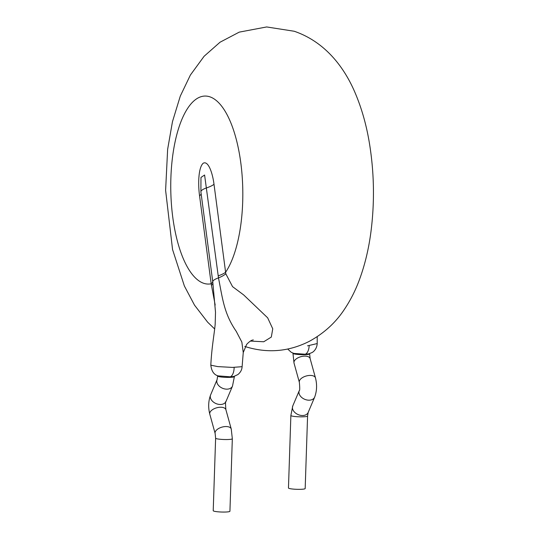 <?xml version="1.0" encoding="UTF-8"?>
<svg xmlns="http://www.w3.org/2000/svg" width="539" height="539" viewBox="0 0 539 539"><rect width="100%" height="100%" fill="white"/><g stroke="black" fill="none" stroke-linecap="round" stroke-linejoin="round"><path stroke-width="0.81" d="M300.014 489.338A8.354 1.044 1.9 0 0 305.175 488.543L307.58 416.034A8.354 1.044 1.9 0 1 302.419 416.829A8.354 1.044 1.9 0 1 290.871 415.475L288.466 487.99A8.354 1.044 1.9 0 0 300.014 489.338M287.725 349.05L291.222 352.29L293.856 353.416L305.195 354.238L308.807 353.84L311.791 352.668C313.024 352.203 316.851 349.326 317.208 343.559L317.215 336.68M224.763 512.05A8.354 1.044 1.9 0 0 229.924 511.255L232.329 438.739A8.354 1.044 1.9 0 1 227.168 439.534A8.354 1.044 1.9 0 1 215.62 438.187L213.215 510.702A8.354 1.044 1.9 0 0 224.763 512.05M242.112 366.682L232.477 367.409L217.756 366.601L210.83 365.179C211.557 371.297 214.037 374.874 218.241 375.892L230.308 376.822L233.818 376.471L237.888 374.558C240.535 372.402 241.937 369.774 242.112 366.682L243.251 352.546L241.843 342.07L236.217 331.317C224.109 313.718 222.654 299.125 218.49 277.895L204.591 175.02L200.973 177.439L200.899 191.924A15.671 4.083 -7.5 0 1 206.592 187.895A25.07 6.529 -7.5 0 0 214.01 184.291L225.807 273.785L232.552 286.64L243.675 294.934L267.661 317.821L272.754 328.81L271.306 337.07L263.753 341.76L250.406 341.079M215.182 305.034L211.173 283.77A94.022 35.998 88.9 0 1 203.695 283.292A94.022 35.998 88.9 0 1 170.883 177.991A94.022 35.998 88.9 0 1 209.88 96.831A94.022 35.998 88.9 0 1 241.856 172.386A94.022 35.998 88.9 0 1 225.619 272.242A25.07 6.529 -7.5 0 1 218.201 275.847M307.513 345.849L317.202 343.559M212.764 281.823A25.07 6.529 -7.5 0 1 211.173 283.77L199.565 195.825C197.995 184.574 198.251 167.717 203.156 163.27C208.182 160.292 212.541 172.736 214.01 184.291M292.94 353.106L294.011 363.05L299.361 382.36C299.873 388.073 299.846 390.829 299.266 390.627L292.765 405.948A8.354 5.862 23 0 0 294.752 412.375A8.354 5.862 23 0 0 302.662 415.522A8.354 5.862 23 0 0 308.153 412.476L307.58 416.034M299.361 382.36A8.354 4.299 -15.5 0 1 309.986 375.427A8.354 4.299 -15.5 0 1 315.47 377.893C317.181 384.63 316.905 391.051 314.655 397.149L308.153 412.476M299.266 390.627A8.354 5.862 23 0 0 301.254 397.048A8.354 5.862 23 0 0 309.164 400.194A8.354 5.862 23 0 0 314.655 397.149M292.933 353.321A8.354 1.044 1.9 0 0 304.481 354.675A8.354 1.044 1.9 0 0 309.642 353.88L310.12 358.59L315.47 377.893M294.011 363.05A8.354 4.299 -15.5 0 1 304.636 356.117A8.354 4.299 -15.5 0 1 310.12 358.59M217.695 375.69L217.109 379.591L210.608 394.919C208.357 401.016 208.088 407.43 209.792 414.168L215.142 433.477A8.354 4.299 -15.5 0 1 225.767 426.544A8.354 4.299 -15.5 0 1 231.251 429.017L232.329 438.739M210.608 394.919A8.354 5.862 23 0 0 212.595 401.339A8.354 5.862 23 0 0 220.505 404.486A8.354 5.862 23 0 0 225.996 401.44C225.417 401.272 225.383 404.028 225.902 409.707L231.251 429.017M209.792 414.168A8.354 4.299 -15.5 0 1 220.417 407.235A8.354 4.299 -15.5 0 1 225.902 409.707M217.682 376.033A8.354 1.044 1.9 0 0 229.23 377.381A8.354 1.044 1.9 0 0 234.391 376.586L232.498 386.113L225.996 401.44M217.109 379.591A8.354 5.862 23 0 0 219.097 386.018A8.354 5.862 23 0 0 227.007 389.158A8.354 5.862 23 0 0 232.498 386.113M234.135 367.416A10.45 5.107 87.8 0 1 230.308 376.822M309.177 345.735A10.45 5.107 87.8 0 1 305.195 354.238M210.816 365.179C211.672 347.385 214.475 332.907 215.182 324.033L215.506 312.263L212.777 281.924A15.671 4.083 -7.5 0 1 218.49 277.895A25.07 7.189 170.3 0 0 225.807 273.785M199.565 195.825A25.07 6.529 172.5 0 0 201.155 193.878M212.999 283.642A25.07 5.43 -7.8 0 1 211.416 285.272M292.765 405.948L290.871 415.475M244.773 346.449C267.021 353.517 288.506 351.826 309.231 341.376C324.067 333.284 335.891 322.457 344.717 308.881C350.384 300.344 355.073 291.188 358.785 281.419C364.795 265.599 368.925 248.418 371.189 229.877C374.645 201.411 374.133 172.999 369.653 144.647C366.628 125.587 361.676 108.049 354.777 92.034C343.639 66.189 324.431 41.618 294.233 31.255L266.664 26.95L239.242 32.131L220.04 42.217L204.099 56.278L190.375 75.062L180.282 96.131L172.473 121.652L167.636 149.337L165.608 190.321L172.554 249.53L184.378 286L194.505 305.135L207.656 322.201L214.677 328.979M212.777 281.924L200.899 191.924M243.251 352.533L246.66 344.387C251.659 339.179 252.906 340.304 253.31 339.9L253.303 339.9M215.142 433.477L215.62 438.187"/></g></svg>
